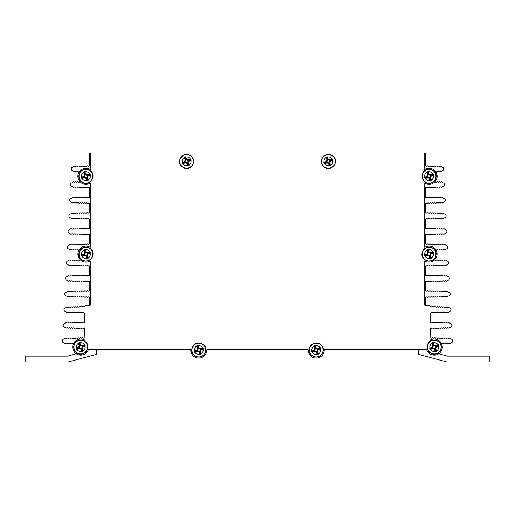 <?xml version="1.0" encoding="UTF-8"?>
<svg xmlns="http://www.w3.org/2000/svg" width="515" height="515" viewBox="0 0 515 515"><rect width="100%" height="100%" fill="white"/><g stroke="black" fill="none" stroke-linecap="round" stroke-linejoin="round"><path stroke-width="0.77" d="M85.104 306.921A0.727 0.727 0 0 1 84.814 306.747L84.763 306.702A0.727 0.727 0 0 0 83.726 306.728L83.681 306.779A0.727 0.727 0 0 1 82.651 306.805L82.6 306.753A0.727 0.727 0 0 0 81.563 306.786L81.518 306.837A0.727 0.727 0 0 1 80.488 306.863L80.437 306.811A0.727 0.727 0 0 0 79.407 306.837L79.355 306.889A0.727 0.727 0 0 1 78.325 306.921L78.274 306.869A0.727 0.727 0 0 0 77.244 306.895L77.192 306.946A0.727 0.727 0 0 1 76.162 306.972L76.111 306.927A0.727 0.727 0 0 0 75.081 306.953L75.029 307.004A0.727 0.727 0 0 1 73.999 307.03L73.948 306.985A0.727 0.727 0 0 0 72.918 307.011L72.866 307.062A0.727 0.727 0 0 1 71.836 307.088L71.785 307.037A0.727 0.727 0 0 0 70.755 307.069L70.71 307.114A0.727 0.727 0 0 1 69.673 307.146L69.622 307.095A0.727 0.727 0 0 0 68.592 307.12L68.547 307.172A0.727 0.727 0 0 1 67.51 307.197L67.465 307.152A0.727 0.727 0 0 0 66.429 307.178L65.881 307.758A1.951 1.951 0 0 0 63.982 309.708A1.951 1.951 0 0 0 65.881 311.652L66.429 312.232A0.727 0.727 0 0 0 67.465 312.257L67.51 312.212A0.727 0.727 0 0 1 68.547 312.238L68.592 312.29A0.727 0.727 0 0 0 69.622 312.315L69.673 312.27A0.727 0.727 0 0 1 70.71 312.296L70.755 312.348A0.727 0.727 0 0 0 71.785 312.373L71.836 312.328A0.727 0.727 0 0 1 72.866 312.354L72.918 312.405A0.727 0.727 0 0 0 73.948 312.431L73.999 312.38A0.727 0.727 0 0 1 75.029 312.412L75.081 312.457A0.727 0.727 0 0 0 76.111 312.489L76.162 312.438A0.727 0.727 0 0 1 77.192 312.463L77.244 312.515A0.727 0.727 0 0 0 78.274 312.541L78.325 312.496A0.727 0.727 0 0 1 79.355 312.521L79.407 312.573A0.727 0.727 0 0 0 80.437 312.599L80.488 312.553A0.727 0.727 0 0 1 81.518 312.579L81.563 312.631A0.727 0.727 0 0 0 82.6 312.657L82.651 312.611A0.727 0.727 0 0 1 83.681 312.637L83.842 312.805A0.727 0.727 0 0 0 84.428 313.03L84.428 322.776L83.945 322.313A0.727 0.727 0 0 0 82.909 322.339L82.864 322.39A0.727 0.727 0 0 1 81.834 322.416L81.782 322.371A0.727 0.727 0 0 0 80.746 322.396L80.701 322.448A0.727 0.727 0 0 1 79.671 322.474L79.619 322.429A0.727 0.727 0 0 0 78.583 322.454L78.538 322.506A0.727 0.727 0 0 1 77.508 322.532L77.456 322.487A0.727 0.727 0 0 0 76.426 322.512L76.375 322.564A0.727 0.727 0 0 1 75.345 322.59L75.293 322.538A0.727 0.727 0 0 0 74.263 322.57L74.212 322.615A0.727 0.727 0 0 1 73.182 322.648L73.13 322.596A0.727 0.727 0 0 0 72.1 322.622L72.049 322.673A0.727 0.727 0 0 1 71.019 322.699L70.967 322.654A0.727 0.727 0 0 0 69.937 322.68L69.886 322.731A0.727 0.727 0 0 1 68.856 322.757L68.804 322.712A0.727 0.727 0 0 0 67.774 322.738L67.729 322.789A0.727 0.727 0 0 1 66.692 322.815L66.641 322.77A0.727 0.727 0 0 0 65.611 322.796L65.064 323.375A1.951 1.951 0 0 0 63.165 325.319A1.951 1.951 0 0 0 65.064 327.27L65.611 327.849A0.727 0.727 0 0 0 66.641 327.875L66.692 327.823A0.727 0.727 0 0 1 67.729 327.855L67.774 327.901A0.727 0.727 0 0 0 68.804 327.933L68.856 327.881A0.727 0.727 0 0 1 69.886 327.907L69.937 327.958A0.727 0.727 0 0 0 70.967 327.984L71.019 327.939A0.727 0.727 0 0 1 72.049 327.965L72.1 328.016A0.727 0.727 0 0 0 73.13 328.042L73.182 327.997A0.727 0.727 0 0 1 74.212 328.023L74.263 328.074A0.727 0.727 0 0 0 75.293 328.1L75.345 328.055A0.727 0.727 0 0 1 76.375 328.081L76.426 328.132A0.727 0.727 0 0 0 77.456 328.158L77.508 328.107A0.727 0.727 0 0 1 78.538 328.139L78.583 328.184A0.727 0.727 0 0 0 79.619 328.216L79.671 328.164A0.727 0.727 0 0 1 80.701 328.19L80.746 328.242A0.727 0.727 0 0 0 81.782 328.267L81.834 328.222A0.727 0.727 0 0 1 82.864 328.248L82.909 328.3A0.727 0.727 0 0 0 83.945 328.325L84.428 327.862L84.203 337.969A0.727 0.727 0 0 1 83.172 337.995L83.121 337.949A0.727 0.727 0 0 0 82.091 337.975L82.046 338.027A0.727 0.727 0 0 1 81.01 338.052L80.958 338.007A0.727 0.727 0 0 0 79.928 338.033L79.883 338.085A0.727 0.727 0 0 1 78.847 338.11L78.795 338.065A0.727 0.727 0 0 0 77.765 338.091L77.72 338.143A0.727 0.727 0 0 1 76.684 338.168L76.638 338.117A0.727 0.727 0 0 0 75.602 338.149L75.557 338.194A0.727 0.727 0 0 1 74.527 338.226L74.475 338.175A0.727 0.727 0 0 0 73.439 338.201L73.394 338.252A0.727 0.727 0 0 1 72.364 338.278L72.312 338.233A0.727 0.727 0 0 0 71.282 338.258L71.231 338.31A0.727 0.727 0 0 1 70.201 338.336L70.149 338.291A0.727 0.727 0 0 0 69.119 338.316L69.068 338.368A0.727 0.727 0 0 1 68.038 338.394L67.986 338.349A0.727 0.727 0 0 0 66.956 338.374L66.905 338.426A0.727 0.727 0 0 1 65.875 338.452L65.823 338.4A0.727 0.727 0 0 0 64.793 338.432L64.24 339.012A1.951 1.951 0 0 0 62.347 340.956A1.951 1.951 0 0 0 64.24 342.9L64.793 343.479A0.727 0.727 0 0 0 65.823 343.511L65.875 343.46A0.727 0.727 0 0 1 66.905 343.486L66.956 343.537A0.727 0.727 0 0 0 67.986 343.563L68.038 343.518A0.727 0.727 0 0 1 69.068 343.544L69.119 343.595A0.727 0.727 0 0 0 70.149 343.621L70.201 343.576A0.727 0.727 0 0 1 71.231 343.602L71.282 343.653A0.727 0.727 0 0 0 72.312 343.679L72.364 343.634A0.727 0.727 0 0 1 73.394 343.66L73.439 343.711A0.727 0.727 0 0 0 73.465 343.73A8.028 8.028 0 0 0 76.272 353.76L67.471 356.116L25.75 356.116L25.75 361.929L68.238 361.929L96.357 354.391L96.357 349.762L190.769 349.762A8.028 8.028 0 0 0 198.79 358.092A8.028 8.028 0 0 0 206.811 349.762L308.189 349.762A8.028 8.028 0 0 0 316.21 358.092A8.028 8.028 0 0 0 324.231 349.762L426.678 349.762A8.028 8.028 0 0 0 437.499 354.436A8.028 8.028 0 0 0 441.316 343.28A8.028 8.028 0 0 0 429.896 340.351L429.896 305.298L424.759 305.298L424.759 260.867A8.028 8.028 0 0 0 435.136 248.842A8.028 8.028 0 0 0 424.759 247.303L424.759 182.98A8.028 8.028 0 0 0 435.162 170.967A8.028 8.028 0 0 0 424.759 169.454L424.759 153.071L90.241 153.071L90.241 169.454A8.028 8.028 0 0 0 77.881 176.22A8.028 8.028 0 0 0 90.241 182.98L90.241 247.303A8.028 8.028 0 0 0 77.913 254.088A8.028 8.028 0 0 0 90.241 260.867L90.241 305.298L85.104 305.298L85.104 340.351A8.028 8.028 0 0 0 72.724 347.097A8.028 8.028 0 0 0 88.323 349.762L190.769 349.762M90.241 153.354L89.559 153.354L89.559 165.643A0.727 0.727 0 0 0 89.134 165.862L88.895 166.113A0.727 0.727 0 0 1 87.859 166.145L87.808 166.094A0.727 0.727 0 0 0 86.778 166.12L86.732 166.171A0.727 0.727 0 0 1 85.696 166.197L85.651 166.152A0.727 0.727 0 0 0 84.615 166.178L84.569 166.229A0.727 0.727 0 0 1 83.539 166.255L83.488 166.21A0.727 0.727 0 0 0 82.452 166.236L82.406 166.287A0.727 0.727 0 0 1 81.376 166.313L81.325 166.261A0.727 0.727 0 0 0 80.295 166.293L80.243 166.339A0.727 0.727 0 0 1 79.213 166.371L79.162 166.319A0.727 0.727 0 0 0 78.132 166.345L78.08 166.397A0.727 0.727 0 0 1 77.05 166.422L76.999 166.377A0.727 0.727 0 0 0 75.969 166.403L75.917 166.454A0.727 0.727 0 0 1 74.887 166.48L74.836 166.435A0.727 0.727 0 0 0 73.806 166.461L73.252 167.04A1.951 1.951 0 0 0 71.36 168.991A1.951 1.951 0 0 0 73.252 170.935L73.806 171.514A0.727 0.727 0 0 0 74.836 171.54L74.887 171.495A0.727 0.727 0 0 1 75.917 171.521L75.969 171.572A0.727 0.727 0 0 0 76.999 171.598L77.05 171.553A0.727 0.727 0 0 1 78.08 171.579L78.132 171.63A0.727 0.727 0 0 0 79.162 171.656L79.213 171.604A0.727 0.727 0 0 1 79.445 171.456A8.028 8.028 0 0 0 80.044 181.698A0.727 0.727 0 0 0 79.471 181.924L79.426 181.975A0.727 0.727 0 0 1 78.396 182.001L78.344 181.956A0.727 0.727 0 0 0 77.308 181.982L77.263 182.033A0.727 0.727 0 0 1 76.233 182.059L76.181 182.014A0.727 0.727 0 0 0 75.145 182.04L75.1 182.091A0.727 0.727 0 0 1 74.07 182.117L74.018 182.072A0.727 0.727 0 0 0 72.988 182.098L72.435 182.677A1.951 1.951 0 0 0 70.542 184.621A1.951 1.951 0 0 0 72.435 186.572L72.988 187.151A0.727 0.727 0 0 0 74.018 187.177L74.07 187.132A0.727 0.727 0 0 1 75.1 187.157L75.145 187.209A0.727 0.727 0 0 0 76.181 187.235L76.233 187.183A0.727 0.727 0 0 1 77.263 187.215L77.308 187.26A0.727 0.727 0 0 0 78.344 187.293L78.396 187.241A0.727 0.727 0 0 1 79.426 187.267L79.471 187.318A0.727 0.727 0 0 0 80.507 187.344L80.552 187.299A0.727 0.727 0 0 1 81.589 187.325L81.634 187.376A0.727 0.727 0 0 0 82.664 187.402L82.715 187.357A0.727 0.727 0 0 1 83.752 187.383L83.797 187.434A0.727 0.727 0 0 0 84.827 187.46L84.878 187.415A0.727 0.727 0 0 1 85.908 187.441L85.96 187.492A0.727 0.727 0 0 0 86.99 187.518L87.041 187.466A0.727 0.727 0 0 1 88.071 187.499L88.123 187.544A0.727 0.727 0 0 0 89.153 187.576L89.559 187.19L89.417 197.329A0.727 0.727 0 0 1 88.387 197.354L88.335 197.309A0.727 0.727 0 0 0 87.299 197.335L87.254 197.387A0.727 0.727 0 0 1 86.224 197.412L86.172 197.367A0.727 0.727 0 0 0 85.142 197.393L85.091 197.445A0.727 0.727 0 0 1 84.061 197.47L84.009 197.419A0.727 0.727 0 0 0 82.979 197.451L82.928 197.503A0.727 0.727 0 0 1 81.898 197.528L81.846 197.477A0.727 0.727 0 0 0 80.816 197.503L80.765 197.554A0.727 0.727 0 0 1 79.735 197.586L79.683 197.535A0.727 0.727 0 0 0 78.653 197.56L78.608 197.612A0.727 0.727 0 0 1 77.572 197.638L77.52 197.593A0.727 0.727 0 0 0 76.49 197.618L76.445 197.67A0.727 0.727 0 0 1 75.409 197.696L75.357 197.651A0.727 0.727 0 0 0 74.327 197.676L74.282 197.728A0.727 0.727 0 0 1 73.246 197.754L73.201 197.702A0.727 0.727 0 0 0 72.164 197.734L71.617 198.314A1.951 1.951 0 0 0 69.718 200.258A1.951 1.951 0 0 0 71.617 202.208L72.164 202.788A0.727 0.727 0 0 0 73.201 202.813L73.246 202.762A0.727 0.727 0 0 1 74.282 202.794L74.327 202.839A0.727 0.727 0 0 0 75.357 202.871L75.409 202.82A0.727 0.727 0 0 1 76.445 202.846L76.49 202.897A0.727 0.727 0 0 0 77.52 202.923L77.572 202.878A0.727 0.727 0 0 1 78.608 202.904L78.653 202.955A0.727 0.727 0 0 0 79.683 202.981L79.735 202.936A0.727 0.727 0 0 1 80.765 202.962L80.816 203.013A0.727 0.727 0 0 0 81.846 203.039L81.898 202.994A0.727 0.727 0 0 1 82.928 203.019L82.979 203.071A0.727 0.727 0 0 0 84.009 203.097L84.061 203.045A0.727 0.727 0 0 1 85.091 203.077L85.142 203.122A0.727 0.727 0 0 0 86.172 203.155L86.224 203.103A0.727 0.727 0 0 1 87.254 203.129L87.299 203.18A0.727 0.727 0 0 0 88.335 203.206L88.387 203.161A0.727 0.727 0 0 1 89.417 203.187L89.559 212.772A0.727 0.727 0 0 0 88.657 212.901L88.599 212.965A0.727 0.727 0 0 1 87.563 212.991L87.518 212.946A0.727 0.727 0 0 0 86.481 212.972L86.436 213.023A0.727 0.727 0 0 1 85.4 213.049L85.355 212.998A0.727 0.727 0 0 0 84.318 213.03L84.273 213.081A0.727 0.727 0 0 1 83.243 213.107L83.192 213.055A0.727 0.727 0 0 0 82.155 213.081L82.11 213.133A0.727 0.727 0 0 1 81.08 213.165L81.029 213.113A0.727 0.727 0 0 0 79.999 213.139L79.947 213.191A0.727 0.727 0 0 1 78.917 213.216L78.866 213.171A0.727 0.727 0 0 0 77.836 213.197L77.784 213.249A0.727 0.727 0 0 1 76.754 213.274L76.703 213.229A0.727 0.727 0 0 0 75.673 213.255L75.621 213.307A0.727 0.727 0 0 1 74.591 213.332L74.54 213.281A0.727 0.727 0 0 0 73.51 213.313L73.458 213.358A0.727 0.727 0 0 1 72.428 213.39L72.377 213.339A0.727 0.727 0 0 0 71.347 213.365L70.8 213.95A1.951 1.951 0 0 0 68.901 215.894A1.951 1.951 0 0 0 70.8 217.839L71.347 218.418A0.727 0.727 0 0 0 72.377 218.45L72.428 218.399A0.727 0.727 0 0 1 73.458 218.424L73.51 218.476A0.727 0.727 0 0 0 74.54 218.502L74.591 218.457A0.727 0.727 0 0 1 75.621 218.482L75.673 218.534A0.727 0.727 0 0 0 76.703 218.56L76.754 218.515A0.727 0.727 0 0 1 77.784 218.54L77.836 218.592A0.727 0.727 0 0 0 78.866 218.618L78.917 218.572A0.727 0.727 0 0 1 79.947 218.598L79.999 218.65A0.727 0.727 0 0 0 81.029 218.675L81.08 218.624A0.727 0.727 0 0 1 82.11 218.656L82.155 218.701A0.727 0.727 0 0 0 83.192 218.733L83.243 218.682A0.727 0.727 0 0 1 84.273 218.708L84.318 218.759A0.727 0.727 0 0 0 85.355 218.785L85.4 218.74A0.727 0.727 0 0 1 86.436 218.766L86.481 218.817A0.727 0.727 0 0 0 87.518 218.843L87.563 218.798A0.727 0.727 0 0 1 88.599 218.824L88.657 218.888A0.727 0.727 0 0 0 89.559 219.01L89.559 228.943A0.727 0.727 0 0 1 89.095 228.744L88.857 228.525A0.727 0.727 0 0 0 87.827 228.551L87.775 228.602A0.727 0.727 0 0 1 86.745 228.628L86.694 228.576A0.727 0.727 0 0 0 85.664 228.609L85.612 228.66A0.727 0.727 0 0 1 84.582 228.686L84.531 228.634A0.727 0.727 0 0 0 83.501 228.66L83.456 228.712A0.727 0.727 0 0 1 82.419 228.744L82.368 228.692A0.727 0.727 0 0 0 81.338 228.718L81.293 228.769A0.727 0.727 0 0 1 80.256 228.795L80.211 228.75A0.727 0.727 0 0 0 79.175 228.776L79.13 228.827A0.727 0.727 0 0 1 78.1 228.853L78.048 228.808A0.727 0.727 0 0 0 77.012 228.834L76.967 228.885A0.727 0.727 0 0 1 75.937 228.911L75.885 228.86A0.727 0.727 0 0 0 74.849 228.892L74.804 228.937A0.727 0.727 0 0 1 73.774 228.969L73.722 228.918A0.727 0.727 0 0 0 72.692 228.943L72.641 228.995A0.727 0.727 0 0 1 71.611 229.02L71.559 228.975A0.727 0.727 0 0 0 70.529 229.001L69.976 229.581A1.951 1.951 0 0 0 68.083 231.531A1.951 1.951 0 0 0 69.976 233.475L70.529 234.055A0.727 0.727 0 0 0 71.559 234.08L71.611 234.035A0.727 0.727 0 0 1 72.641 234.061L72.692 234.113A0.727 0.727 0 0 0 73.722 234.138L73.774 234.093A0.727 0.727 0 0 1 74.804 234.119L74.849 234.171A0.727 0.727 0 0 0 75.885 234.196L75.937 234.151A0.727 0.727 0 0 1 76.967 234.177L77.012 234.228A0.727 0.727 0 0 0 78.048 234.254L78.1 234.203A0.727 0.727 0 0 1 79.13 234.235L79.175 234.28A0.727 0.727 0 0 0 80.211 234.312L80.256 234.261A0.727 0.727 0 0 1 81.293 234.286L81.338 234.338A0.727 0.727 0 0 0 82.368 234.364L82.419 234.319A0.727 0.727 0 0 1 83.456 234.344L83.501 234.396A0.727 0.727 0 0 0 84.531 234.422L84.582 234.376A0.727 0.727 0 0 1 85.612 234.402L85.664 234.454A0.727 0.727 0 0 0 86.694 234.48L86.745 234.434A0.727 0.727 0 0 1 87.775 234.46L87.827 234.512A0.727 0.727 0 0 0 88.857 234.537L89.095 234.312A0.727 0.727 0 0 1 89.559 234.113L89.559 243.717L89.121 244.181A0.727 0.727 0 0 1 88.091 244.207L88.039 244.155A0.727 0.727 0 0 0 87.009 244.187L86.958 244.239A0.727 0.727 0 0 1 85.928 244.265L85.876 244.213A0.727 0.727 0 0 0 84.846 244.239L84.795 244.29A0.727 0.727 0 0 1 83.765 244.322L83.713 244.271A0.727 0.727 0 0 0 82.683 244.297L82.632 244.348A0.727 0.727 0 0 1 81.602 244.374L81.55 244.329A0.727 0.727 0 0 0 80.52 244.355L80.469 244.406A0.727 0.727 0 0 1 79.439 244.432L79.387 244.387A0.727 0.727 0 0 0 78.357 244.413L78.312 244.464A0.727 0.727 0 0 1 77.276 244.49L77.224 244.438A0.727 0.727 0 0 0 76.194 244.471L76.149 244.516A0.727 0.727 0 0 1 75.113 244.548L75.068 244.496A0.727 0.727 0 0 0 74.031 244.522L73.986 244.574A0.727 0.727 0 0 1 72.95 244.599L72.905 244.554A0.727 0.727 0 0 0 71.868 244.58L71.823 244.631A0.727 0.727 0 0 1 70.793 244.657L70.742 244.612A0.727 0.727 0 0 0 69.705 244.638L69.158 245.217A1.951 1.951 0 0 0 67.259 247.168A1.951 1.951 0 0 0 69.158 249.112L69.705 249.691A0.727 0.727 0 0 0 70.742 249.717L70.793 249.672A0.727 0.727 0 0 1 71.823 249.698L71.868 249.749A0.727 0.727 0 0 0 72.905 249.775L72.95 249.73A0.727 0.727 0 0 1 73.986 249.756L74.031 249.807A0.727 0.727 0 0 0 75.068 249.833L75.113 249.781A0.727 0.727 0 0 1 76.149 249.814L76.194 249.859A0.727 0.727 0 0 0 77.224 249.891L77.276 249.839A0.727 0.727 0 0 1 78.312 249.865L78.357 249.917A0.727 0.727 0 0 0 78.95 250.142A8.028 8.028 0 0 0 80.263 259.766A0.727 0.727 0 0 0 79.703 259.991L79.651 260.043A0.727 0.727 0 0 1 78.621 260.069L78.57 260.017A0.727 0.727 0 0 0 77.54 260.049L77.488 260.101A0.727 0.727 0 0 1 76.458 260.127L76.407 260.075A0.727 0.727 0 0 0 75.377 260.101L75.325 260.152A0.727 0.727 0 0 1 74.295 260.178L74.244 260.133A0.727 0.727 0 0 0 73.214 260.159L73.162 260.21A0.727 0.727 0 0 1 72.132 260.236L72.081 260.191A0.727 0.727 0 0 0 71.051 260.217L71.006 260.268A0.727 0.727 0 0 1 69.969 260.294L69.918 260.249A0.727 0.727 0 0 0 68.888 260.275L68.341 260.854A1.951 1.951 0 0 0 66.441 262.798A1.951 1.951 0 0 0 68.341 264.749L68.888 265.328A0.727 0.727 0 0 0 69.918 265.354L69.969 265.309A0.727 0.727 0 0 1 71.006 265.334L71.051 265.386A0.727 0.727 0 0 0 72.081 265.412L72.132 265.36A0.727 0.727 0 0 1 73.162 265.392L73.214 265.437A0.727 0.727 0 0 0 74.244 265.47L74.295 265.418A0.727 0.727 0 0 1 75.325 265.444L75.377 265.495A0.727 0.727 0 0 0 76.407 265.521L76.458 265.476A0.727 0.727 0 0 1 77.488 265.502L77.54 265.553A0.727 0.727 0 0 0 78.57 265.579L78.621 265.534A0.727 0.727 0 0 1 79.651 265.56L79.703 265.611A0.727 0.727 0 0 0 80.733 265.637L80.784 265.592A0.727 0.727 0 0 1 81.814 265.618L81.859 265.669A0.727 0.727 0 0 0 82.896 265.695L82.947 265.643A0.727 0.727 0 0 1 83.977 265.676L84.022 265.721A0.727 0.727 0 0 0 85.059 265.753L85.104 265.701A0.727 0.727 0 0 1 86.14 265.727L86.185 265.779A0.727 0.727 0 0 0 87.222 265.804L87.267 265.759A0.727 0.727 0 0 1 88.303 265.785L88.348 265.837A0.727 0.727 0 0 0 89.378 265.862L89.559 275.486A0.727 0.727 0 0 1 88.619 275.428L88.561 275.37A0.727 0.727 0 0 0 87.531 275.396L87.479 275.448A0.727 0.727 0 0 1 86.449 275.48L86.398 275.428A0.727 0.727 0 0 0 85.368 275.454L85.316 275.506A0.727 0.727 0 0 1 84.286 275.531L84.235 275.486A0.727 0.727 0 0 0 83.205 275.512L83.16 275.564A0.727 0.727 0 0 1 82.123 275.589L82.072 275.544A0.727 0.727 0 0 0 81.042 275.57L80.997 275.622A0.727 0.727 0 0 1 79.96 275.647L79.915 275.596A0.727 0.727 0 0 0 78.879 275.628L78.834 275.68A0.727 0.727 0 0 1 77.804 275.705L77.752 275.654A0.727 0.727 0 0 0 76.716 275.68L76.671 275.731A0.727 0.727 0 0 1 75.641 275.763L75.589 275.712A0.727 0.727 0 0 0 74.559 275.737L74.508 275.789A0.727 0.727 0 0 1 73.478 275.815L73.426 275.77A0.727 0.727 0 0 0 72.396 275.795L72.345 275.847A0.727 0.727 0 0 1 71.315 275.873L71.263 275.828A0.727 0.727 0 0 0 70.233 275.853L70.182 275.905A0.727 0.727 0 0 1 69.152 275.931L69.1 275.879A0.727 0.727 0 0 0 68.07 275.911L67.517 276.491A1.951 1.951 0 0 0 65.624 278.435A1.951 1.951 0 0 0 67.517 280.385L68.07 280.965A0.727 0.727 0 0 0 69.1 280.99L69.152 280.939A0.727 0.727 0 0 1 70.182 280.971L70.233 281.016A0.727 0.727 0 0 0 71.263 281.048L71.315 280.997A0.727 0.727 0 0 1 72.345 281.023L72.396 281.074A0.727 0.727 0 0 0 73.426 281.1L73.478 281.055A0.727 0.727 0 0 1 74.508 281.081L74.559 281.132A0.727 0.727 0 0 0 75.589 281.158L75.641 281.113A0.727 0.727 0 0 1 76.671 281.139L76.716 281.19A0.727 0.727 0 0 0 77.752 281.216L77.804 281.171A0.727 0.727 0 0 1 78.834 281.196L78.879 281.248A0.727 0.727 0 0 0 79.915 281.274L79.96 281.222A0.727 0.727 0 0 1 80.997 281.254L81.042 281.299A0.727 0.727 0 0 0 82.072 281.332L82.123 281.28A0.727 0.727 0 0 1 83.16 281.306L83.205 281.357A0.727 0.727 0 0 0 84.235 281.383L84.286 281.338A0.727 0.727 0 0 1 85.316 281.364L85.368 281.415A0.727 0.727 0 0 0 86.398 281.441L86.449 281.396A0.727 0.727 0 0 1 87.479 281.422L87.531 281.473A0.727 0.727 0 0 0 88.561 281.499L88.619 281.441A0.727 0.727 0 0 1 89.559 281.39L89.559 290.621A0.727 0.727 0 0 0 88.992 290.853L88.825 291.026A0.727 0.727 0 0 1 87.795 291.059L87.743 291.007A0.727 0.727 0 0 0 86.713 291.033L86.662 291.084A0.727 0.727 0 0 1 85.632 291.11L85.58 291.065A0.727 0.727 0 0 0 84.55 291.091L84.499 291.142A0.727 0.727 0 0 1 83.469 291.168L83.417 291.123A0.727 0.727 0 0 0 82.387 291.149L82.336 291.2A0.727 0.727 0 0 1 81.306 291.226L81.254 291.175A0.727 0.727 0 0 0 80.224 291.207L80.173 291.258A0.727 0.727 0 0 1 79.143 291.284L79.091 291.233A0.727 0.727 0 0 0 78.061 291.258L78.016 291.31A0.727 0.727 0 0 1 76.98 291.342L76.928 291.29A0.727 0.727 0 0 0 75.898 291.316L75.853 291.368A0.727 0.727 0 0 1 74.817 291.393L74.772 291.348A0.727 0.727 0 0 0 73.735 291.374L73.69 291.426A0.727 0.727 0 0 1 72.654 291.451L72.609 291.406A0.727 0.727 0 0 0 71.572 291.432L71.527 291.484A0.727 0.727 0 0 1 70.497 291.509L70.446 291.458A0.727 0.727 0 0 0 69.409 291.49L69.364 291.535A0.727 0.727 0 0 1 68.334 291.567L68.283 291.516A0.727 0.727 0 0 0 67.253 291.542L66.699 292.127A1.951 1.951 0 0 0 64.8 294.071A1.951 1.951 0 0 0 66.699 296.016L67.253 296.595A0.727 0.727 0 0 0 68.283 296.627L68.334 296.576A0.727 0.727 0 0 1 69.364 296.601L69.409 296.653A0.727 0.727 0 0 0 70.446 296.679L70.497 296.634A0.727 0.727 0 0 1 71.527 296.659L71.572 296.711A0.727 0.727 0 0 0 72.609 296.737L72.654 296.692A0.727 0.727 0 0 1 73.69 296.717L73.735 296.769A0.727 0.727 0 0 0 74.772 296.795L74.817 296.749A0.727 0.727 0 0 1 75.853 296.775L75.898 296.827A0.727 0.727 0 0 0 76.928 296.852L76.98 296.801A0.727 0.727 0 0 1 78.016 296.833L78.061 296.878A0.727 0.727 0 0 0 79.091 296.91L79.143 296.859A0.727 0.727 0 0 1 80.173 296.885L80.224 296.936A0.727 0.727 0 0 0 81.254 296.962L81.306 296.917A0.727 0.727 0 0 1 82.336 296.943L82.387 296.994A0.727 0.727 0 0 0 83.417 297.02L83.469 296.975A0.727 0.727 0 0 1 84.499 297.001L84.55 297.052A0.727 0.727 0 0 0 85.58 297.078L85.632 297.033A0.727 0.727 0 0 1 86.662 297.058L86.713 297.11A0.727 0.727 0 0 0 87.743 297.136L87.795 297.084A0.727 0.727 0 0 1 88.825 297.116L88.992 297.29A0.727 0.727 0 0 0 89.559 297.522L89.559 305.298M324.238 350.065A8.028 8.028 0 0 0 324.231 349.762L418.644 349.762L418.644 354.391L446.763 361.929L489.25 361.929L489.25 356.116L447.529 356.116L438.728 353.76M437.119 176.22A8.028 8.028 0 0 0 435.555 171.456A0.727 0.727 0 0 1 435.787 171.604L435.838 171.656A0.727 0.727 0 0 0 436.868 171.63L436.92 171.579A0.727 0.727 0 0 1 437.95 171.553L438.001 171.598A0.727 0.727 0 0 0 439.031 171.572L439.083 171.521A0.727 0.727 0 0 1 440.113 171.495L440.164 171.54A0.727 0.727 0 0 0 441.194 171.514L441.748 170.935A1.951 1.951 0 0 0 443.64 168.991A1.951 1.951 0 0 0 441.748 167.04L441.194 166.461A0.727 0.727 0 0 0 440.164 166.435L440.113 166.48A0.727 0.727 0 0 1 439.083 166.454L439.031 166.403A0.727 0.727 0 0 0 438.001 166.377L437.95 166.422A0.727 0.727 0 0 1 436.92 166.397L436.868 166.345A0.727 0.727 0 0 0 435.838 166.319L435.787 166.371A0.727 0.727 0 0 1 434.757 166.339L434.705 166.293A0.727 0.727 0 0 0 433.675 166.261L433.624 166.313A0.727 0.727 0 0 1 432.594 166.287L432.548 166.236A0.727 0.727 0 0 0 431.512 166.21L431.461 166.255A0.727 0.727 0 0 1 430.431 166.229L430.385 166.178A0.727 0.727 0 0 0 429.349 166.152L429.304 166.197A0.727 0.727 0 0 1 428.268 166.171L428.223 166.12A0.727 0.727 0 0 0 427.193 166.094L427.141 166.145A0.727 0.727 0 0 1 426.105 166.113L425.866 165.862A0.727 0.727 0 0 0 425.442 165.643L425.442 153.354L424.759 153.354M436.051 250.142A0.727 0.727 0 0 0 436.643 249.917L436.688 249.865A0.727 0.727 0 0 1 437.724 249.839L437.776 249.891A0.727 0.727 0 0 0 438.806 249.859L438.851 249.814A0.727 0.727 0 0 1 439.887 249.781L439.932 249.833A0.727 0.727 0 0 0 440.969 249.807L441.014 249.756A0.727 0.727 0 0 1 442.05 249.73L442.095 249.775A0.727 0.727 0 0 0 443.132 249.749L443.177 249.698A0.727 0.727 0 0 1 444.207 249.672L444.258 249.717A0.727 0.727 0 0 0 445.295 249.691L445.842 249.112A1.951 1.951 0 0 0 447.741 247.168A1.951 1.951 0 0 0 445.842 245.217L445.295 244.638A0.727 0.727 0 0 0 444.258 244.612L444.207 244.657A0.727 0.727 0 0 1 443.177 244.631L443.132 244.58A0.727 0.727 0 0 0 442.095 244.554L442.05 244.599A0.727 0.727 0 0 1 441.014 244.574L440.969 244.522A0.727 0.727 0 0 0 439.932 244.496L439.887 244.548A0.727 0.727 0 0 1 438.851 244.516L438.806 244.471A0.727 0.727 0 0 0 437.776 244.438L437.724 244.49A0.727 0.727 0 0 1 436.688 244.464L436.643 244.413A0.727 0.727 0 0 0 435.613 244.387L435.561 244.432A0.727 0.727 0 0 1 434.531 244.406L434.48 244.355A0.727 0.727 0 0 0 433.45 244.329L433.398 244.374A0.727 0.727 0 0 1 432.368 244.348L432.317 244.297A0.727 0.727 0 0 0 431.287 244.271L431.235 244.322A0.727 0.727 0 0 1 430.205 244.29L430.154 244.239A0.727 0.727 0 0 0 429.124 244.213L429.072 244.265A0.727 0.727 0 0 1 428.042 244.239L427.991 244.187A0.727 0.727 0 0 0 426.961 244.155L426.909 244.207A0.727 0.727 0 0 1 425.879 244.181L425.442 243.717L425.442 234.113A0.727 0.727 0 0 1 425.905 234.312L426.143 234.537A0.727 0.727 0 0 0 427.173 234.512L427.225 234.46A0.727 0.727 0 0 1 428.255 234.434L428.306 234.48A0.727 0.727 0 0 0 429.336 234.454L429.388 234.402A0.727 0.727 0 0 1 430.418 234.376L430.469 234.422A0.727 0.727 0 0 0 431.499 234.396L431.544 234.344A0.727 0.727 0 0 1 432.581 234.319L432.632 234.364A0.727 0.727 0 0 0 433.662 234.338L433.707 234.286A0.727 0.727 0 0 1 434.744 234.261L434.789 234.312A0.727 0.727 0 0 0 435.825 234.28L435.87 234.235A0.727 0.727 0 0 1 436.9 234.203L436.952 234.254A0.727 0.727 0 0 0 437.988 234.228L438.033 234.177A0.727 0.727 0 0 1 439.063 234.151L439.115 234.196A0.727 0.727 0 0 0 440.151 234.171L440.196 234.119A0.727 0.727 0 0 1 441.226 234.093L441.278 234.138A0.727 0.727 0 0 0 442.308 234.113L442.359 234.061A0.727 0.727 0 0 1 443.389 234.035L443.441 234.08A0.727 0.727 0 0 0 444.471 234.055L445.024 233.475A1.951 1.951 0 0 0 446.917 231.531A1.951 1.951 0 0 0 445.024 229.581L444.471 229.001A0.727 0.727 0 0 0 443.441 228.975L443.389 229.02A0.727 0.727 0 0 1 442.359 228.995L442.308 228.943A0.727 0.727 0 0 0 441.278 228.918L441.226 228.969A0.727 0.727 0 0 1 440.196 228.937L440.151 228.892A0.727 0.727 0 0 0 439.115 228.86L439.063 228.911A0.727 0.727 0 0 1 438.033 228.885L437.988 228.834A0.727 0.727 0 0 0 436.952 228.808L436.9 228.853A0.727 0.727 0 0 1 435.87 228.827L435.825 228.776A0.727 0.727 0 0 0 434.789 228.75L434.744 228.795A0.727 0.727 0 0 1 433.707 228.769L433.662 228.718A0.727 0.727 0 0 0 432.632 228.692L432.581 228.744A0.727 0.727 0 0 1 431.544 228.712L431.499 228.66A0.727 0.727 0 0 0 430.469 228.634L430.418 228.686A0.727 0.727 0 0 1 429.388 228.66L429.336 228.609A0.727 0.727 0 0 0 428.306 228.576L428.255 228.628A0.727 0.727 0 0 1 427.225 228.602L427.173 228.551A0.727 0.727 0 0 0 426.143 228.525L425.905 228.744A0.727 0.727 0 0 1 425.442 228.943L425.442 219.01A0.727 0.727 0 0 0 426.343 218.888L426.401 218.824A0.727 0.727 0 0 1 427.437 218.798L427.482 218.843A0.727 0.727 0 0 0 428.519 218.817L428.564 218.766A0.727 0.727 0 0 1 429.6 218.74L429.645 218.785A0.727 0.727 0 0 0 430.682 218.759L430.727 218.708A0.727 0.727 0 0 1 431.757 218.682L431.808 218.733A0.727 0.727 0 0 0 432.845 218.701L432.89 218.656A0.727 0.727 0 0 1 433.92 218.624L433.971 218.675A0.727 0.727 0 0 0 435.001 218.65L435.053 218.598A0.727 0.727 0 0 1 436.083 218.572L436.134 218.618A0.727 0.727 0 0 0 437.164 218.592L437.216 218.54A0.727 0.727 0 0 1 438.246 218.515L438.297 218.56A0.727 0.727 0 0 0 439.327 218.534L439.379 218.482A0.727 0.727 0 0 1 440.409 218.457L440.46 218.502A0.727 0.727 0 0 0 441.49 218.476L441.542 218.424A0.727 0.727 0 0 1 442.572 218.399L442.623 218.45A0.727 0.727 0 0 0 443.653 218.418L444.2 217.839A1.951 1.951 0 0 0 446.099 215.894A1.951 1.951 0 0 0 444.2 213.95L443.653 213.365A0.727 0.727 0 0 0 442.623 213.339L442.572 213.39A0.727 0.727 0 0 1 441.542 213.358L441.49 213.313A0.727 0.727 0 0 0 440.46 213.281L440.409 213.332A0.727 0.727 0 0 1 439.379 213.307L439.327 213.255A0.727 0.727 0 0 0 438.297 213.229L438.246 213.274A0.727 0.727 0 0 1 437.216 213.249L437.164 213.197A0.727 0.727 0 0 0 436.134 213.171L436.083 213.216A0.727 0.727 0 0 1 435.053 213.191L435.001 213.139A0.727 0.727 0 0 0 433.971 213.113L433.92 213.165A0.727 0.727 0 0 1 432.89 213.133L432.845 213.081A0.727 0.727 0 0 0 431.808 213.055L431.757 213.107A0.727 0.727 0 0 1 430.727 213.081L430.682 213.03A0.727 0.727 0 0 0 429.645 212.998L429.6 213.049A0.727 0.727 0 0 1 428.564 213.023L428.519 212.972A0.727 0.727 0 0 0 427.482 212.946L427.437 212.991A0.727 0.727 0 0 1 426.401 212.965L426.343 212.901A0.727 0.727 0 0 0 425.442 212.772L425.583 203.187A0.727 0.727 0 0 1 426.613 203.161L426.665 203.206A0.727 0.727 0 0 0 427.701 203.18L427.746 203.129A0.727 0.727 0 0 1 428.776 203.103L428.828 203.155A0.727 0.727 0 0 0 429.858 203.122L429.909 203.077A0.727 0.727 0 0 1 430.939 203.045L430.991 203.097A0.727 0.727 0 0 0 432.021 203.071L432.072 203.019A0.727 0.727 0 0 1 433.102 202.994L433.154 203.039A0.727 0.727 0 0 0 434.184 203.013L434.235 202.962A0.727 0.727 0 0 1 435.265 202.936L435.317 202.981A0.727 0.727 0 0 0 436.347 202.955L436.392 202.904A0.727 0.727 0 0 1 437.428 202.878L437.48 202.923A0.727 0.727 0 0 0 438.51 202.897L438.555 202.846A0.727 0.727 0 0 1 439.591 202.82L439.643 202.871A0.727 0.727 0 0 0 440.673 202.839L440.718 202.794A0.727 0.727 0 0 1 441.754 202.762L441.799 202.813A0.727 0.727 0 0 0 442.836 202.788L443.383 202.208A1.951 1.951 0 0 0 445.282 200.258A1.951 1.951 0 0 0 443.383 198.314L442.836 197.734A0.727 0.727 0 0 0 441.799 197.702L441.754 197.754A0.727 0.727 0 0 1 440.718 197.728L440.673 197.676A0.727 0.727 0 0 0 439.643 197.651L439.591 197.696A0.727 0.727 0 0 1 438.555 197.67L438.51 197.618A0.727 0.727 0 0 0 437.48 197.593L437.428 197.638A0.727 0.727 0 0 1 436.392 197.612L436.347 197.56A0.727 0.727 0 0 0 435.317 197.535L435.265 197.586A0.727 0.727 0 0 1 434.235 197.554L434.184 197.503A0.727 0.727 0 0 0 433.154 197.477L433.102 197.528A0.727 0.727 0 0 1 432.072 197.503L432.021 197.451A0.727 0.727 0 0 0 430.991 197.419L430.939 197.47A0.727 0.727 0 0 1 429.909 197.445L429.858 197.393A0.727 0.727 0 0 0 428.828 197.367L428.776 197.412A0.727 0.727 0 0 1 427.746 197.387L427.701 197.335A0.727 0.727 0 0 0 426.665 197.309L426.613 197.354A0.727 0.727 0 0 1 425.583 197.329L425.442 187.19L425.847 187.576A0.727 0.727 0 0 0 426.877 187.544L426.929 187.499A0.727 0.727 0 0 1 427.959 187.466L428.01 187.518A0.727 0.727 0 0 0 429.04 187.492L429.092 187.441A0.727 0.727 0 0 1 430.122 187.415L430.173 187.46A0.727 0.727 0 0 0 431.203 187.434L431.248 187.383A0.727 0.727 0 0 1 432.285 187.357L432.336 187.402A0.727 0.727 0 0 0 433.366 187.376L433.411 187.325A0.727 0.727 0 0 1 434.448 187.299L434.493 187.344A0.727 0.727 0 0 0 435.529 187.318L435.574 187.267A0.727 0.727 0 0 1 436.604 187.241L436.656 187.293A0.727 0.727 0 0 0 437.692 187.26L437.737 187.215A0.727 0.727 0 0 1 438.767 187.183L438.819 187.235A0.727 0.727 0 0 0 439.855 187.209L439.9 187.157A0.727 0.727 0 0 1 440.93 187.132L440.982 187.177A0.727 0.727 0 0 0 442.012 187.151L442.565 186.572A1.951 1.951 0 0 0 444.458 184.621A1.951 1.951 0 0 0 442.565 182.677L442.012 182.098A0.727 0.727 0 0 0 440.982 182.072L440.93 182.117A0.727 0.727 0 0 1 439.9 182.091L439.855 182.04A0.727 0.727 0 0 0 438.819 182.014L438.767 182.059A0.727 0.727 0 0 1 437.737 182.033L437.692 181.982A0.727 0.727 0 0 0 436.656 181.956L436.604 182.001A0.727 0.727 0 0 1 435.574 181.975L435.529 181.924A0.727 0.727 0 0 0 434.956 181.698M425.442 305.298L425.442 297.522A0.727 0.727 0 0 0 426.008 297.29L426.175 297.116A0.727 0.727 0 0 1 427.205 297.084L427.257 297.136A0.727 0.727 0 0 0 428.287 297.11L428.338 297.058A0.727 0.727 0 0 1 429.368 297.033L429.42 297.078A0.727 0.727 0 0 0 430.45 297.052L430.501 297.001A0.727 0.727 0 0 1 431.531 296.975L431.583 297.02A0.727 0.727 0 0 0 432.613 296.994L432.664 296.943A0.727 0.727 0 0 1 433.694 296.917L433.746 296.962A0.727 0.727 0 0 0 434.776 296.936L434.827 296.885A0.727 0.727 0 0 1 435.857 296.859L435.909 296.91A0.727 0.727 0 0 0 436.939 296.878L436.984 296.833A0.727 0.727 0 0 1 438.02 296.801L438.072 296.852A0.727 0.727 0 0 0 439.102 296.827L439.147 296.775A0.727 0.727 0 0 1 440.183 296.749L440.228 296.795A0.727 0.727 0 0 0 441.265 296.769L441.31 296.717A0.727 0.727 0 0 1 442.346 296.692L442.391 296.737A0.727 0.727 0 0 0 443.428 296.711L443.473 296.659A0.727 0.727 0 0 1 444.503 296.634L444.554 296.679A0.727 0.727 0 0 0 445.591 296.653L445.636 296.601A0.727 0.727 0 0 1 446.666 296.576L446.717 296.627A0.727 0.727 0 0 0 447.747 296.595L448.301 296.016A1.951 1.951 0 0 0 450.2 294.071A1.951 1.951 0 0 0 448.301 292.127L447.747 291.542A0.727 0.727 0 0 0 446.717 291.516L446.666 291.567A0.727 0.727 0 0 1 445.636 291.535L445.591 291.49A0.727 0.727 0 0 0 444.554 291.458L444.503 291.509A0.727 0.727 0 0 1 443.473 291.484L443.428 291.432A0.727 0.727 0 0 0 442.391 291.406L442.346 291.451A0.727 0.727 0 0 1 441.31 291.426L441.265 291.374A0.727 0.727 0 0 0 440.228 291.348L440.183 291.393A0.727 0.727 0 0 1 439.147 291.368L439.102 291.316A0.727 0.727 0 0 0 438.072 291.29L438.02 291.342A0.727 0.727 0 0 1 436.984 291.31L436.939 291.258A0.727 0.727 0 0 0 435.909 291.233L435.857 291.284A0.727 0.727 0 0 1 434.827 291.258L434.776 291.207A0.727 0.727 0 0 0 433.746 291.175L433.694 291.226A0.727 0.727 0 0 1 432.664 291.2L432.613 291.149A0.727 0.727 0 0 0 431.583 291.123L431.531 291.168A0.727 0.727 0 0 1 430.501 291.142L430.45 291.091A0.727 0.727 0 0 0 429.42 291.065L429.368 291.11A0.727 0.727 0 0 1 428.338 291.084L428.287 291.033A0.727 0.727 0 0 0 427.257 291.007L427.205 291.059A0.727 0.727 0 0 1 426.175 291.026L426.008 290.853A0.727 0.727 0 0 0 425.442 290.621L425.442 281.39A0.727 0.727 0 0 1 426.381 281.441L426.439 281.499A0.727 0.727 0 0 0 427.469 281.473L427.521 281.422A0.727 0.727 0 0 1 428.551 281.396L428.602 281.441A0.727 0.727 0 0 0 429.632 281.415L429.684 281.364A0.727 0.727 0 0 1 430.714 281.338L430.765 281.383A0.727 0.727 0 0 0 431.795 281.357L431.84 281.306A0.727 0.727 0 0 1 432.877 281.28L432.928 281.332A0.727 0.727 0 0 0 433.958 281.299L434.003 281.254A0.727 0.727 0 0 1 435.04 281.222L435.085 281.274A0.727 0.727 0 0 0 436.121 281.248L436.166 281.196A0.727 0.727 0 0 1 437.196 281.171L437.248 281.216A0.727 0.727 0 0 0 438.284 281.19L438.329 281.139A0.727 0.727 0 0 1 439.359 281.113L439.411 281.158A0.727 0.727 0 0 0 440.441 281.132L440.492 281.081A0.727 0.727 0 0 1 441.522 281.055L441.574 281.1A0.727 0.727 0 0 0 442.604 281.074L442.655 281.023A0.727 0.727 0 0 1 443.685 280.997L443.737 281.048A0.727 0.727 0 0 0 444.767 281.016L444.818 280.971A0.727 0.727 0 0 1 445.848 280.939L445.9 280.99A0.727 0.727 0 0 0 446.93 280.965L447.484 280.385A1.951 1.951 0 0 0 449.376 278.435A1.951 1.951 0 0 0 447.484 276.491L446.93 275.911A0.727 0.727 0 0 0 445.9 275.879L445.848 275.931A0.727 0.727 0 0 1 444.818 275.905L444.767 275.853A0.727 0.727 0 0 0 443.737 275.828L443.685 275.873A0.727 0.727 0 0 1 442.655 275.847L442.604 275.795A0.727 0.727 0 0 0 441.574 275.77L441.522 275.815A0.727 0.727 0 0 1 440.492 275.789L440.441 275.737A0.727 0.727 0 0 0 439.411 275.712L439.359 275.763A0.727 0.727 0 0 1 438.329 275.731L438.284 275.68A0.727 0.727 0 0 0 437.248 275.654L437.196 275.705A0.727 0.727 0 0 1 436.166 275.68L436.121 275.628A0.727 0.727 0 0 0 435.085 275.596L435.04 275.647A0.727 0.727 0 0 1 434.003 275.622L433.958 275.57A0.727 0.727 0 0 0 432.928 275.544L432.877 275.589A0.727 0.727 0 0 1 431.84 275.564L431.795 275.512A0.727 0.727 0 0 0 430.765 275.486L430.714 275.531A0.727 0.727 0 0 1 429.684 275.506L429.632 275.454A0.727 0.727 0 0 0 428.602 275.428L428.551 275.48A0.727 0.727 0 0 1 427.521 275.448L427.469 275.396A0.727 0.727 0 0 0 426.439 275.37L426.381 275.428A0.727 0.727 0 0 1 425.442 275.486L425.622 265.862A0.727 0.727 0 0 0 426.652 265.837L426.697 265.785A0.727 0.727 0 0 1 427.733 265.759L427.778 265.804A0.727 0.727 0 0 0 428.815 265.779L428.86 265.727A0.727 0.727 0 0 1 429.896 265.701L429.941 265.753A0.727 0.727 0 0 0 430.978 265.721L431.023 265.676A0.727 0.727 0 0 1 432.053 265.643L432.104 265.695A0.727 0.727 0 0 0 433.141 265.669L433.186 265.618A0.727 0.727 0 0 1 434.216 265.592L434.267 265.637A0.727 0.727 0 0 0 435.297 265.611L435.349 265.56A0.727 0.727 0 0 1 436.379 265.534L436.43 265.579A0.727 0.727 0 0 0 437.46 265.553L437.512 265.502A0.727 0.727 0 0 1 438.542 265.476L438.593 265.521A0.727 0.727 0 0 0 439.623 265.495L439.675 265.444A0.727 0.727 0 0 1 440.705 265.418L440.756 265.47A0.727 0.727 0 0 0 441.786 265.437L441.838 265.392A0.727 0.727 0 0 1 442.868 265.36L442.919 265.412A0.727 0.727 0 0 0 443.949 265.386L443.994 265.334A0.727 0.727 0 0 1 445.031 265.309L445.082 265.354A0.727 0.727 0 0 0 446.112 265.328L446.66 264.749A1.951 1.951 0 0 0 448.559 262.798A1.951 1.951 0 0 0 446.66 260.854L446.112 260.275A0.727 0.727 0 0 0 445.082 260.249L445.031 260.294A0.727 0.727 0 0 1 443.994 260.268L443.949 260.217A0.727 0.727 0 0 0 442.919 260.191L442.868 260.236A0.727 0.727 0 0 1 441.838 260.21L441.786 260.159A0.727 0.727 0 0 0 440.756 260.133L440.705 260.178A0.727 0.727 0 0 1 439.675 260.152L439.623 260.101A0.727 0.727 0 0 0 438.593 260.075L438.542 260.127A0.727 0.727 0 0 1 437.512 260.101L437.46 260.049A0.727 0.727 0 0 0 436.43 260.017L436.379 260.069A0.727 0.727 0 0 1 435.349 260.043L435.297 259.991A0.727 0.727 0 0 0 434.737 259.766M441.535 343.73A0.727 0.727 0 0 0 441.561 343.711L441.606 343.66A0.727 0.727 0 0 1 442.636 343.634L442.688 343.679A0.727 0.727 0 0 0 443.718 343.653L443.769 343.602A0.727 0.727 0 0 1 444.799 343.576L444.851 343.621A0.727 0.727 0 0 0 445.881 343.595L445.932 343.544A0.727 0.727 0 0 1 446.962 343.518L447.014 343.563A0.727 0.727 0 0 0 448.044 343.537L448.095 343.486A0.727 0.727 0 0 1 449.125 343.46L449.177 343.511A0.727 0.727 0 0 0 450.207 343.479L450.76 342.9A1.951 1.951 0 0 0 452.653 340.956A1.951 1.951 0 0 0 450.76 339.012L450.207 338.432A0.727 0.727 0 0 0 449.177 338.4L449.125 338.452A0.727 0.727 0 0 1 448.095 338.426L448.044 338.374A0.727 0.727 0 0 0 447.014 338.349L446.962 338.394A0.727 0.727 0 0 1 445.932 338.368L445.881 338.316A0.727 0.727 0 0 0 444.851 338.291L444.799 338.336A0.727 0.727 0 0 1 443.769 338.31L443.718 338.258A0.727 0.727 0 0 0 442.688 338.233L442.636 338.278A0.727 0.727 0 0 1 441.606 338.252L441.561 338.201A0.727 0.727 0 0 0 440.525 338.175L440.473 338.226A0.727 0.727 0 0 1 439.443 338.194L439.398 338.149A0.727 0.727 0 0 0 438.362 338.117L438.317 338.168A0.727 0.727 0 0 1 437.28 338.143L437.235 338.091A0.727 0.727 0 0 0 436.205 338.065L436.154 338.11A0.727 0.727 0 0 1 435.117 338.085L435.072 338.033A0.727 0.727 0 0 0 434.042 338.007L433.99 338.052A0.727 0.727 0 0 1 432.954 338.027L432.909 337.975A0.727 0.727 0 0 0 431.879 337.949L431.827 337.995A0.727 0.727 0 0 1 430.798 337.969L430.572 327.862L431.055 328.325A0.727 0.727 0 0 0 432.091 328.3L432.137 328.248A0.727 0.727 0 0 1 433.167 328.222L433.218 328.267A0.727 0.727 0 0 0 434.254 328.242L434.3 328.19A0.727 0.727 0 0 1 435.33 328.164L435.381 328.216A0.727 0.727 0 0 0 436.417 328.184L436.463 328.139A0.727 0.727 0 0 1 437.493 328.107L437.544 328.158A0.727 0.727 0 0 0 438.574 328.132L438.626 328.081A0.727 0.727 0 0 1 439.656 328.055L439.707 328.1A0.727 0.727 0 0 0 440.737 328.074L440.789 328.023A0.727 0.727 0 0 1 441.819 327.997L441.87 328.042A0.727 0.727 0 0 0 442.9 328.016L442.952 327.965A0.727 0.727 0 0 1 443.981 327.939L444.033 327.984A0.727 0.727 0 0 0 445.063 327.958L445.115 327.907A0.727 0.727 0 0 1 446.144 327.881L446.196 327.933A0.727 0.727 0 0 0 447.226 327.901L447.271 327.855A0.727 0.727 0 0 1 448.308 327.823L448.359 327.875A0.727 0.727 0 0 0 449.389 327.849L449.936 327.27A1.951 1.951 0 0 0 451.835 325.319A1.951 1.951 0 0 0 449.936 323.375L449.389 322.796A0.727 0.727 0 0 0 448.359 322.77L448.308 322.815A0.727 0.727 0 0 1 447.271 322.789L447.226 322.738A0.727 0.727 0 0 0 446.196 322.712L446.144 322.757A0.727 0.727 0 0 1 445.115 322.731L445.063 322.68A0.727 0.727 0 0 0 444.033 322.654L443.981 322.699A0.727 0.727 0 0 1 442.952 322.673L442.9 322.622A0.727 0.727 0 0 0 441.87 322.596L441.819 322.648A0.727 0.727 0 0 1 440.789 322.615L440.737 322.57A0.727 0.727 0 0 0 439.707 322.538L439.656 322.59A0.727 0.727 0 0 1 438.626 322.564L438.574 322.512A0.727 0.727 0 0 0 437.544 322.487L437.493 322.532A0.727 0.727 0 0 1 436.463 322.506L436.417 322.454A0.727 0.727 0 0 0 435.381 322.429L435.33 322.474A0.727 0.727 0 0 1 434.3 322.448L434.254 322.396A0.727 0.727 0 0 0 433.218 322.371L433.167 322.416A0.727 0.727 0 0 1 432.137 322.39L432.091 322.339A0.727 0.727 0 0 0 431.055 322.313L430.572 322.776L430.572 313.03A0.727 0.727 0 0 0 431.158 312.805L431.319 312.637A0.727 0.727 0 0 1 432.349 312.611L432.4 312.657A0.727 0.727 0 0 0 433.437 312.631L433.482 312.579A0.727 0.727 0 0 1 434.512 312.553L434.563 312.599A0.727 0.727 0 0 0 435.593 312.573L435.645 312.521A0.727 0.727 0 0 1 436.675 312.496L436.726 312.541A0.727 0.727 0 0 0 437.756 312.515L437.808 312.463A0.727 0.727 0 0 1 438.838 312.438L438.889 312.489A0.727 0.727 0 0 0 439.919 312.457L439.971 312.412A0.727 0.727 0 0 1 441.001 312.38L441.052 312.431A0.727 0.727 0 0 0 442.082 312.405L442.134 312.354A0.727 0.727 0 0 1 443.164 312.328L443.215 312.373A0.727 0.727 0 0 0 444.245 312.348L444.291 312.296A0.727 0.727 0 0 1 445.327 312.27L445.378 312.315A0.727 0.727 0 0 0 446.408 312.29L446.454 312.238A0.727 0.727 0 0 1 447.49 312.212L447.535 312.257A0.727 0.727 0 0 0 448.571 312.232L449.119 311.652A1.951 1.951 0 0 0 451.018 309.708A1.951 1.951 0 0 0 449.119 307.758L448.571 307.178A0.727 0.727 0 0 0 447.535 307.152L447.49 307.197A0.727 0.727 0 0 1 446.454 307.172L446.408 307.12A0.727 0.727 0 0 0 445.378 307.095L445.327 307.146A0.727 0.727 0 0 1 444.291 307.114L444.245 307.069A0.727 0.727 0 0 0 443.215 307.037L443.164 307.088A0.727 0.727 0 0 1 442.134 307.062L442.082 307.011A0.727 0.727 0 0 0 441.052 306.985L441.001 307.03A0.727 0.727 0 0 1 439.971 307.004L439.919 306.953A0.727 0.727 0 0 0 438.889 306.927L438.838 306.972A0.727 0.727 0 0 1 437.808 306.946L437.756 306.895A0.727 0.727 0 0 0 436.726 306.869L436.675 306.921A0.727 0.727 0 0 1 435.645 306.889L435.593 306.837A0.727 0.727 0 0 0 434.563 306.811L434.512 306.863A0.727 0.727 0 0 1 433.482 306.837L433.437 306.786A0.727 0.727 0 0 0 432.4 306.753L432.349 306.805A0.727 0.727 0 0 1 431.319 306.779L431.274 306.728A0.727 0.727 0 0 0 430.237 306.702L430.186 306.747A0.727 0.727 0 0 1 429.896 306.921M308.182 350.065A8.028 8.028 0 0 1 308.189 349.762L206.811 349.762M86.211 177.72L85.979 178.28L87.009 180.765L88.355 180.205L87.325 177.72L86.765 177.488L87.415 175.924L89.9 174.888L89.668 174.334L87.183 175.364L85.619 174.72L84.582 172.229L84.029 172.461L85.059 174.952L84.415 176.516L81.924 177.546L82.155 178.1L84.64 177.07L86.211 177.72L87.241 180.205L87.795 179.98L86.765 177.488M84.415 176.516L83.855 176.285L81.364 177.315L81.924 178.66L84.409 177.63L84.64 177.07M85.619 174.72L85.851 174.16L84.814 171.669L83.469 172.229L84.499 174.72L85.059 174.952M85.979 178.28L84.409 177.63M83.855 176.285L84.499 174.72M85.851 174.16L87.415 174.804L87.183 175.364M87.415 175.924L87.975 176.156L90.46 175.119L89.9 173.774L87.415 174.804M87.975 176.156L87.325 177.72M87.795 179.98L88.355 180.205M87.241 180.205L87.009 180.765M82.155 178.1L81.924 178.66M81.924 177.546L81.364 177.315M84.029 172.461L83.469 172.229M84.582 172.229L84.814 171.669M89.668 174.334L89.9 173.774M89.9 174.888L90.46 175.119M86.237 255.588L86.005 256.148L87.041 258.633L88.387 258.073L87.357 255.588L86.797 255.356L87.441 253.792L89.932 252.756L89.7 252.202L87.215 253.232L85.645 252.588L84.615 250.097L84.061 250.329L85.091 252.82L84.441 254.384L81.956 255.414L82.188 255.968L84.672 254.938L86.237 255.588L87.273 258.073L87.827 257.848L86.797 255.356M84.441 254.384L83.881 254.153L81.396 255.183L81.956 256.528L84.441 255.498L84.672 254.938M85.645 252.588L85.876 252.028L84.846 249.537L83.501 250.097L84.531 252.588L85.091 252.82M86.005 256.148L84.441 255.498M83.881 254.153L84.531 252.588M85.876 252.028L87.447 252.672L87.215 253.232M87.441 253.792L88.001 254.024L90.492 252.987L89.932 251.642L87.447 252.672M88.001 254.024L87.357 255.588M87.827 257.848L88.387 258.073M87.273 258.073L87.041 258.633M82.188 255.968L81.956 256.528M81.956 255.414L81.396 255.183M84.061 250.329L83.501 250.097M84.615 250.097L84.846 249.537M89.7 252.202L89.932 251.642M89.932 252.756L90.492 252.987M81.048 348.597L80.816 349.157L81.853 351.642L83.192 351.082L82.162 348.597L81.602 348.365L82.252 346.801L84.743 345.765L84.512 345.211L82.02 346.241L80.456 345.597L79.426 343.106L78.866 343.338L79.902 345.829L79.252 347.393L76.761 348.423L76.993 348.977L79.484 347.947L81.048 348.597L82.078 351.082L82.638 350.857L81.602 348.365M79.252 347.393L78.692 347.161L76.207 348.192L76.761 349.537L79.252 348.507L79.484 347.947M80.456 345.597L80.688 345.037L79.651 342.546L78.312 343.106L79.342 345.597L79.902 345.829M80.816 349.157L79.252 348.507M78.692 347.161L79.342 345.597M80.688 345.037L82.252 345.681L82.02 346.241M82.252 346.801L82.812 347.033L85.297 345.996L84.743 344.651L82.252 345.681M82.812 347.033L82.162 348.597M82.638 350.857L83.192 351.082M82.078 351.082L81.853 351.642M76.993 348.977L76.761 349.537M76.761 348.423L76.207 348.192M78.866 343.338L78.312 343.106M79.426 343.106L79.651 342.546M84.512 345.211L84.743 344.651M84.743 345.765L85.297 345.996M186.919 162.882L186.688 163.442L187.724 165.933L189.069 165.373L188.039 162.888L187.479 162.656L188.123 161.086L190.614 160.056L190.383 159.502L187.891 160.532L186.327 159.882L185.297 157.397L184.743 157.622L185.773 160.114L185.123 161.678L182.638 162.714L182.864 163.268L185.355 162.238L186.919 162.882L187.956 165.373L188.509 165.141L187.479 162.656M185.123 161.678L184.563 161.446L182.078 162.483L182.638 163.828L185.123 162.798L185.355 162.238M186.327 159.882L186.559 159.322L185.529 156.837L184.853 157.114L184.183 157.397L185.213 159.882L185.773 160.114M186.688 163.442L185.123 162.798M184.563 161.446L185.213 159.882M186.559 159.322L188.123 159.972L187.891 160.532M188.123 161.086L188.683 161.317L191.174 160.287L190.614 158.942L188.123 159.972M188.683 161.317L188.039 162.888M188.509 165.141L189.069 165.373M187.956 165.373L187.724 165.933M182.864 163.268L182.638 163.828M182.638 162.714L182.078 162.483M184.743 157.622L184.183 157.397M185.297 157.397L185.529 156.837M190.383 159.502L190.614 158.942M190.614 160.056L191.174 160.287M328.673 162.882L328.441 163.442L329.471 165.933L330.817 165.373L329.787 162.888L329.227 162.656L329.877 161.086L332.362 160.056L332.136 159.502L329.645 160.532L328.081 159.882L327.044 157.397L326.491 157.622L327.521 160.114L326.877 161.678L324.386 162.714L324.617 163.268L327.109 162.238L328.673 162.882L329.703 165.373L330.257 165.141L329.227 162.656M326.877 161.678L326.317 161.446L323.826 162.483L324.386 163.828L326.877 162.798L327.109 162.238M328.081 159.882L328.312 159.322L327.276 156.837L326.607 157.114L325.931 157.397L326.961 159.882L327.521 160.114M328.441 163.442L326.877 162.798M326.317 161.446L326.961 159.882M328.312 159.322L329.877 159.972L329.645 160.532M329.877 161.086L330.437 161.317L332.922 160.287L332.362 158.942L329.877 159.972M330.437 161.317L329.787 162.888M330.257 165.141L330.817 165.373M329.703 165.373L329.471 165.933M324.617 163.268L324.386 163.828M324.386 162.714L323.826 162.483M326.491 157.622L325.931 157.397M327.044 157.397L327.276 156.837M332.136 159.502L332.362 158.942M332.362 160.056L332.922 160.287M199.086 351.565L198.854 352.125L199.891 354.61L201.23 354.05L200.2 351.565L199.64 351.333L200.29 349.769L202.781 348.732L202.549 348.179L200.058 349.209L198.494 348.565L197.464 346.074L196.904 346.305L197.94 348.79L197.29 350.361L194.799 351.391L195.03 351.945L197.522 350.915L199.086 351.565L200.116 354.05L200.676 353.818L199.64 351.333M197.29 350.361L196.73 350.129L194.245 351.159L194.799 352.505L197.29 351.475L197.522 350.915M198.494 348.565L198.726 347.998L197.689 345.514L196.35 346.074L197.38 348.558L197.94 348.79M198.854 352.125L197.29 351.475M196.73 350.129L197.38 348.558M198.726 347.998L200.29 348.649L200.058 349.209M200.29 349.769L200.85 350L203.335 348.964L202.781 347.619L200.29 348.649M200.85 350L200.2 351.565M200.676 353.818L201.23 354.05M200.116 354.05L199.891 354.61M195.03 351.945L194.799 352.505M194.799 351.391L194.245 351.159M196.904 346.305L196.35 346.074M197.464 346.074L197.689 345.514M202.549 348.179L202.781 347.619M202.781 348.732L203.335 348.964M316.506 351.565L316.274 352.125L317.311 354.61L318.65 354.05L317.62 351.565L317.06 351.333L317.71 349.769L320.201 348.732L319.97 348.179L317.478 349.209L315.914 348.565L314.884 346.074L314.324 346.305L315.36 348.79L314.71 350.361L312.219 351.391L312.451 351.945L314.942 350.915L316.506 351.565L317.536 354.05L318.096 353.818L317.06 351.333M314.71 350.361L314.15 350.129L311.665 351.159L312.219 352.505L314.71 351.475L314.942 350.915M315.914 348.565L316.146 347.998L315.109 345.514L313.77 346.074L314.8 348.558L315.36 348.79M316.274 352.125L314.71 351.475M314.15 350.129L314.8 348.558M316.146 347.998L317.71 348.649L317.478 349.209M317.71 349.769L318.27 350L320.755 348.964L320.201 347.619L317.71 348.649M318.27 350L317.62 351.565M318.096 353.818L318.65 354.05M317.536 354.05L317.311 354.61M312.451 351.945L312.219 352.505M312.219 351.391L311.665 351.159M314.324 346.305L313.77 346.074M314.884 346.074L315.109 345.514M319.97 348.179L320.201 347.619M320.201 348.732L320.755 348.964M429.381 177.72L429.15 178.28L430.186 180.765L431.531 180.205L430.501 177.72L429.941 177.488L430.585 175.924L433.076 174.888L432.845 174.334L430.36 175.364L428.789 174.72L427.759 172.229L427.205 172.461L428.235 174.952L427.585 176.516L425.1 177.546L425.332 178.1L427.817 177.07L429.381 177.72L430.418 180.205L430.971 179.98L429.941 177.488M427.585 176.516L427.025 176.285L424.54 177.315L425.1 178.66L427.585 177.63L427.817 177.07M428.789 174.72L429.021 174.16L427.991 171.669L426.645 172.229L427.675 174.72L428.235 174.952M429.15 178.28L427.585 177.63M427.025 176.285L427.675 174.72M429.021 174.16L430.592 174.804L430.36 175.364M430.585 175.924L431.145 176.156L433.636 175.119L433.076 173.774L430.592 174.804M431.145 176.156L430.501 177.72M430.971 179.98L431.531 180.205M430.418 180.205L430.186 180.765M425.332 178.1L425.1 178.66M425.1 177.546L424.54 177.315M427.205 172.461L426.645 172.229M427.759 172.229L427.991 171.669M432.845 174.334L433.076 173.774M433.076 174.888L433.636 175.119M429.356 255.588L429.124 256.148L430.154 258.633L431.499 258.073L430.469 255.588L429.909 255.356L430.559 253.792L433.044 252.756L432.812 252.202L430.328 253.232L428.763 252.588L427.727 250.097L427.173 250.329L428.203 252.82L427.559 254.384L425.068 255.414L425.3 255.968L427.785 254.938L429.356 255.588L430.385 258.073L430.939 257.848L429.909 255.356M427.559 254.384L426.999 254.153L424.508 255.183L425.068 256.528L427.553 255.498L427.785 254.938M428.763 252.588L428.995 252.028L427.959 249.537L426.613 250.097L427.643 252.588L428.203 252.82M429.124 256.148L427.553 255.498M426.999 254.153L427.643 252.588M428.995 252.028L430.559 252.672L430.328 253.232M430.559 253.792L431.119 254.024L433.604 252.987L433.044 251.642L430.559 252.672M431.119 254.024L430.469 255.588M430.939 257.848L431.499 258.073M430.385 258.073L430.154 258.633M425.3 255.968L425.068 256.528M425.068 255.414L424.508 255.183M427.173 250.329L426.613 250.097M427.727 250.097L427.959 249.537M432.812 252.202L433.044 251.642M433.044 252.756L433.604 252.987M434.544 348.597L434.312 349.157L435.349 351.642L436.688 351.082L435.658 348.597L435.098 348.365L435.748 346.801L438.239 345.765L438.007 345.211L435.516 346.241L433.952 345.597L432.922 343.106L432.362 343.338L433.398 345.829L432.748 347.393L430.257 348.423L430.489 348.977L432.98 347.947L434.544 348.597L435.574 351.082L436.134 350.857L435.098 348.365M432.748 347.393L432.188 347.161L429.703 348.192L430.257 349.537L432.748 348.507L432.98 347.947M433.952 345.597L434.184 345.037L433.147 342.546L431.808 343.106L432.838 345.597L433.398 345.829M434.312 349.157L432.748 348.507M432.188 347.161L432.838 345.597M434.184 345.037L435.748 345.681L435.516 346.241M435.748 346.801L436.308 347.033L438.793 345.996L438.239 344.651L435.748 345.681M436.308 347.033L435.658 348.597M436.134 350.857L436.688 351.082M435.574 351.082L435.349 351.642M430.489 348.977L430.257 349.537M430.257 348.423L429.703 348.192M432.362 343.338L431.808 343.106M432.922 343.106L433.147 342.546M438.007 345.211L438.239 344.651M438.239 345.765L438.793 345.996M83.218 169.725A7.03 7.03 0 0 0 79.419 178.911A7.03 7.03 0 0 0 88.606 182.709A7.03 7.03 0 0 0 92.404 173.523A7.03 7.03 0 0 0 83.218 169.725C74.675 172.795 80.398 186.584 88.606 182.709C94.284 180.714 96.292 168.057 83.218 169.725M88.541 182.568A6.869 6.869 0 0 1 79.567 178.853A6.869 6.869 0 0 1 83.282 169.873A6.869 6.869 0 0 1 92.256 173.587A6.869 6.869 0 0 1 88.541 182.568M82.142 178.57A4.442 4.442 0 0 0 86.919 180.546M83.559 172.454A4.442 4.442 0 0 0 81.589 177.224M89.681 173.864A4.442 4.442 0 0 0 84.911 171.894M88.265 179.986A4.442 4.442 0 0 0 90.241 175.216M83.25 247.593A7.03 7.03 0 0 0 79.452 256.779A7.03 7.03 0 0 0 88.638 260.577A7.03 7.03 0 0 0 92.436 251.391A7.03 7.03 0 0 0 83.25 247.593C72.834 255.665 83.211 263.191 88.638 260.577C94.316 258.582 96.324 245.925 83.25 247.593M88.574 260.436A6.869 6.869 0 0 1 79.6 256.721A6.869 6.869 0 0 1 83.314 247.741A6.869 6.869 0 0 1 92.288 251.455A6.869 6.869 0 0 1 88.574 260.436M82.175 256.438A4.442 4.442 0 0 0 86.945 258.414M83.591 250.322A4.442 4.442 0 0 0 81.615 255.092M89.713 251.732A4.442 4.442 0 0 0 84.936 249.762M88.297 257.854A4.442 4.442 0 0 0 90.267 253.084M78.061 340.602A7.03 7.03 0 0 0 74.257 349.788A7.03 7.03 0 0 0 83.443 353.586A7.03 7.03 0 0 0 87.247 344.4A7.03 7.03 0 0 0 78.061 340.602C69.512 343.672 75.235 357.462 83.443 353.586C89.121 351.591 91.136 338.934 78.061 340.602M83.385 353.445A6.869 6.869 0 0 1 74.405 349.73A6.869 6.869 0 0 1 78.119 340.75A6.869 6.869 0 0 1 87.099 344.464A6.869 6.869 0 0 1 83.385 353.445M76.986 349.447A4.442 4.442 0 0 0 81.756 351.423M78.402 343.331A4.442 4.442 0 0 0 76.426 348.101M84.518 344.741A4.442 4.442 0 0 0 79.748 342.771M83.102 350.863A4.442 4.442 0 0 0 85.078 346.093M183.932 154.893A7.03 7.03 0 0 0 180.134 164.079A7.03 7.03 0 0 0 189.314 167.877A7.03 7.03 0 0 0 193.119 158.691A7.03 7.03 0 0 0 183.932 154.893C173.516 162.965 183.894 170.484 189.32 167.877L192.179 165.688C194.116 162.862 194.136 160.017 192.243 157.159C191.361 155.002 188.587 154.243 183.932 154.893M189.256 167.729A6.869 6.869 0 0 1 180.276 164.015A6.869 6.869 0 0 1 183.99 155.034A6.869 6.869 0 0 1 192.971 158.755A6.869 6.869 0 0 1 189.256 167.729M182.857 163.738A4.442 4.442 0 0 0 187.627 165.708M184.273 157.616A4.442 4.442 0 0 0 182.297 162.386M190.389 159.032A4.442 4.442 0 0 0 185.619 157.056M188.979 165.148A4.442 4.442 0 0 0 190.949 160.377M325.686 154.893A7.03 7.03 0 0 0 321.881 164.079A7.03 7.03 0 0 0 331.068 167.877A7.03 7.03 0 0 0 334.866 158.691A7.03 7.03 0 0 0 325.686 154.893L323.723 156.116C320.684 159.438 320.581 162.849 323.407 166.358C325.654 168.405 328.209 168.914 331.068 167.877C336.746 165.882 338.754 153.219 325.68 154.893M331.01 167.729A6.869 6.869 0 0 1 322.03 164.015A6.869 6.869 0 0 1 325.744 155.034A6.869 6.869 0 0 1 334.724 158.755A6.869 6.869 0 0 1 331.01 167.729M324.611 163.738A4.442 4.442 0 0 0 329.381 165.708M326.021 157.616A4.442 4.442 0 0 0 324.051 162.386M332.143 159.032A4.442 4.442 0 0 0 327.373 157.056M330.727 165.148A4.442 4.442 0 0 0 332.703 160.377M196.099 343.569A7.03 7.03 0 0 0 192.295 352.756A7.03 7.03 0 0 0 201.481 356.554A7.03 7.03 0 0 0 205.285 347.368A7.03 7.03 0 0 0 196.099 343.569C185.677 351.642 196.061 359.161 201.481 356.554C207.159 354.558 209.174 341.902 196.099 343.569M201.423 356.406A6.869 6.869 0 0 1 192.443 352.691A6.869 6.869 0 0 1 196.157 343.717A6.869 6.869 0 0 1 205.137 347.432A6.869 6.869 0 0 1 201.423 356.406M195.024 352.415A4.442 4.442 0 0 0 199.794 354.391M196.44 346.292A4.442 4.442 0 0 0 194.464 351.063M202.556 347.709A4.442 4.442 0 0 0 197.786 345.739M201.14 353.831A4.442 4.442 0 0 0 203.116 349.061M313.519 343.569A7.03 7.03 0 0 0 309.715 352.756A7.03 7.03 0 0 0 318.901 356.554A7.03 7.03 0 0 0 322.705 347.368A7.03 7.03 0 0 0 313.519 343.569C303.097 351.642 313.481 359.161 318.901 356.554C324.579 354.558 326.594 341.902 313.519 343.569M318.843 356.406A6.869 6.869 0 0 1 309.863 352.691A6.869 6.869 0 0 1 313.577 343.717A6.869 6.869 0 0 1 322.557 347.432A6.869 6.869 0 0 1 318.843 356.406M312.444 352.415A4.442 4.442 0 0 0 317.214 354.391M313.86 346.292A4.442 4.442 0 0 0 311.884 351.063M319.976 347.709A4.442 4.442 0 0 0 315.206 345.739M318.56 353.831A4.442 4.442 0 0 0 320.536 349.061M426.394 169.725A7.03 7.03 0 0 0 422.596 178.911A7.03 7.03 0 0 0 431.782 182.709A7.03 7.03 0 0 0 435.581 173.523A7.03 7.03 0 0 0 426.394 169.725C417.852 172.795 423.568 186.584 431.782 182.709C437.46 180.714 439.469 168.057 426.394 169.725M431.718 182.568A6.869 6.869 0 0 1 422.744 178.853A6.869 6.869 0 0 1 426.459 169.873A6.869 6.869 0 0 1 435.433 173.587A6.869 6.869 0 0 1 431.718 182.568M425.319 178.57A4.442 4.442 0 0 0 430.089 180.546M426.735 172.454A4.442 4.442 0 0 0 424.759 177.224M432.858 173.864A4.442 4.442 0 0 0 428.081 171.894M431.441 179.986A4.442 4.442 0 0 0 433.411 175.216M426.362 247.593A7.03 7.03 0 0 0 422.564 256.779A7.03 7.03 0 0 0 431.75 260.577A7.03 7.03 0 0 0 435.548 251.391A7.03 7.03 0 0 0 426.362 247.593C415.946 255.665 426.323 263.191 431.75 260.577C437.428 258.582 439.437 245.925 426.362 247.593M431.686 260.436A6.869 6.869 0 0 1 422.712 256.721A6.869 6.869 0 0 1 426.426 247.741A6.869 6.869 0 0 1 435.4 251.455A6.869 6.869 0 0 1 431.686 260.436M425.287 256.438A4.442 4.442 0 0 0 430.064 258.414M426.703 250.322A4.442 4.442 0 0 0 424.733 255.092M432.825 251.732A4.442 4.442 0 0 0 428.055 249.762M431.409 257.854A4.442 4.442 0 0 0 433.385 253.084M431.557 340.602A7.03 7.03 0 0 0 427.753 349.788A7.03 7.03 0 0 0 436.939 353.586A7.03 7.03 0 0 0 440.743 344.4A7.03 7.03 0 0 0 431.557 340.602C423.008 343.672 428.731 357.462 436.939 353.586C442.617 351.591 444.632 338.934 431.557 340.602M436.881 353.445A6.869 6.869 0 0 1 427.901 349.73A6.869 6.869 0 0 1 431.615 340.75A6.869 6.869 0 0 1 440.595 344.464A6.869 6.869 0 0 1 436.881 353.445M430.482 349.447A4.442 4.442 0 0 0 435.252 351.423M431.898 343.331A4.442 4.442 0 0 0 429.922 348.101M438.014 344.741A4.442 4.442 0 0 0 433.244 342.771M436.598 350.863A4.442 4.442 0 0 0 438.574 346.093"/></g></svg>
